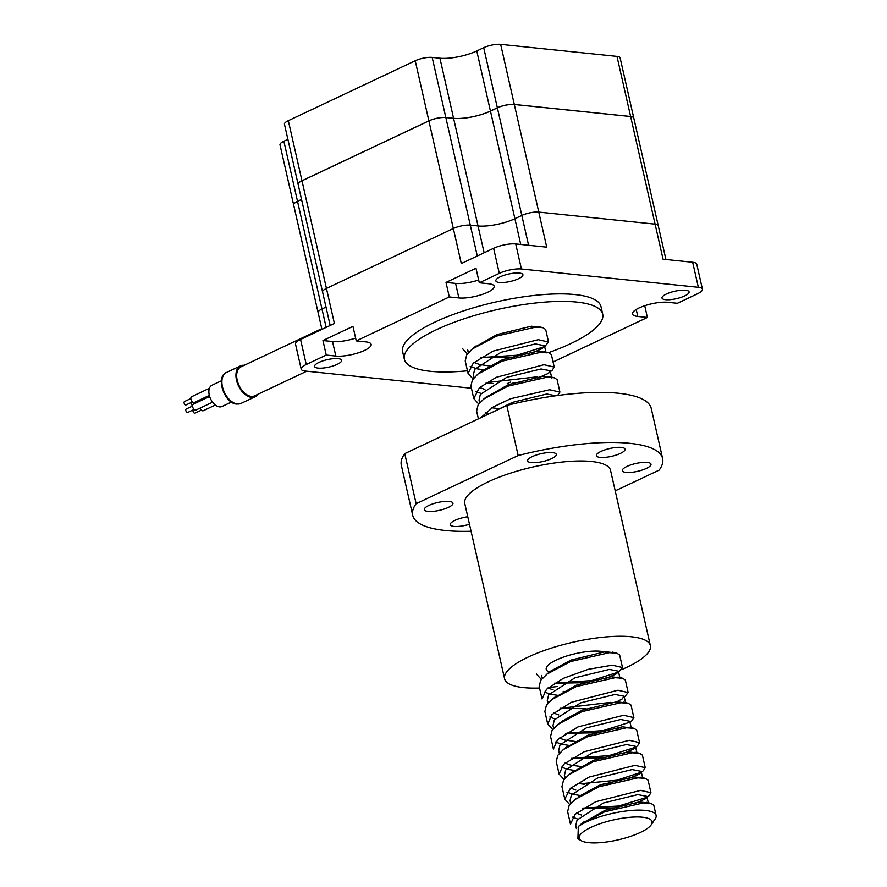 <?xml version="1.0" encoding="UTF-8"?>
<svg xmlns="http://www.w3.org/2000/svg" width="887" height="887" viewBox="0 0 887 887"><rect width="100%" height="100%" fill="white"/><g stroke="black" fill="none" stroke-linecap="round" stroke-linejoin="round"><path stroke-width="1.33" d="M548.476 352.682A101.717 27.841 167.2 0 0 602.705 314.153A101.717 27.841 167.2 0 0 576.783 302.09A101.717 27.841 167.2 0 0 464.644 318.599A101.717 27.841 167.2 0 0 404.339 359.213A101.717 27.841 167.2 0 0 430.262 371.276A101.717 27.841 167.2 0 0 467.471 370.788M602.705 314.153L600.998 306.636A101.717 27.841 167.2 0 0 575.075 294.584A101.717 27.841 167.2 0 0 462.936 311.082A101.717 27.841 167.2 0 0 402.631 351.707L404.339 359.213M665.538 299.695A13.882 3.803 167.2 0 0 680.839 297.444A13.882 3.803 167.2 0 0 689.077 291.901A13.882 3.803 167.2 0 0 685.529 290.249A13.882 3.803 167.2 0 0 670.228 292.499A13.882 3.803 167.2 0 0 662.001 298.043A13.882 3.803 167.2 0 0 665.538 299.695M499.381 282.498A13.882 3.803 167.2 0 0 514.693 280.237A13.882 3.803 167.2 0 0 522.92 274.693A13.882 3.803 167.2 0 0 519.383 273.052A13.882 3.803 167.2 0 0 504.071 275.303A13.882 3.803 167.2 0 0 495.844 280.846A13.882 3.803 167.2 0 0 499.381 282.498M318.1 368.094A13.882 3.803 167.2 0 0 333.401 365.843A13.882 3.803 167.2 0 0 341.628 360.299A13.882 3.803 167.2 0 0 338.091 358.647A13.882 3.803 167.2 0 0 322.79 360.909A13.882 3.803 167.2 0 0 314.563 366.453A13.882 3.803 167.2 0 0 318.1 368.094M665.915 259.492L658.221 225.597A12.285 3.36 167.2 0 0 655.094 224.145L538.775 212.104A12.285 3.36 167.2 0 0 521.822 215.441L514.903 218.712A26.699 7.307 -12.8 0 1 478.049 225.963L470.298 225.165A12.285 3.36 167.2 0 0 453.346 228.502L326.438 288.43A12.285 3.36 167.2 0 0 322.569 291.989L298.121 184.374A12.285 3.36 -12.8 0 1 301.979 180.815L428.887 120.887A12.285 3.36 -12.8 0 1 445.839 117.55L453.601 118.348A26.699 7.307 167.2 0 0 490.456 111.097L497.374 107.826A12.285 3.36 -12.8 0 1 514.327 104.489L630.635 116.53A12.285 3.36 -12.8 0 1 633.773 117.993L658.221 225.597A12.285 3.36 167.2 0 0 655.083 224.145L538.775 212.104A12.285 3.36 167.2 0 0 521.822 215.441L514.903 218.712A26.699 7.307 -12.8 0 1 478.049 225.963L470.287 225.165A12.285 3.36 167.2 0 0 453.346 228.502L326.438 288.419A12.285 3.36 167.2 0 0 322.569 291.978L330.175 325.474M325.995 307.09L321.97 308.998A12.285 3.36 167.2 0 0 318.1 312.557L293.652 204.941A12.285 3.36 -12.8 0 1 297.522 201.382L301.547 199.486M325.995 307.102L321.97 308.998A12.285 3.36 167.2 0 0 318.111 312.557L321.926 329.365M326.239 355.055L335.829 356.053A20.822 5.699 167.2 0 0 358.791 352.671A20.822 5.699 167.2 0 0 371.132 344.356A20.822 5.699 167.2 0 0 365.821 341.883L356.241 340.896L352.937 326.372L322.946 340.53L326.239 355.055L306.248 364.502A16.021 4.38 167.2 0 0 301.203 369.136A16.021 4.38 167.2 0 0 305.283 371.043L471.429 388.24M507.176 383.661L510.468 382.109M479.302 282.787L475.997 268.262L446.006 282.421L449.299 296.945L458.889 297.943A20.822 5.699 167.2 0 0 481.852 294.562A20.822 5.699 167.2 0 0 494.192 286.246A20.822 5.699 167.2 0 0 488.892 283.773L479.302 282.787L499.303 273.34A16.021 4.38 167.2 0 1 521.412 268.994L698.346 287.299A16.021 4.38 167.2 0 1 702.426 289.206A16.021 4.38 167.2 0 1 697.382 293.841L677.391 303.287L667.8 302.301A20.822 5.699 167.2 0 0 644.838 305.671A20.822 5.699 167.2 0 0 632.498 313.987A20.822 5.699 167.2 0 0 637.808 316.459L647.388 317.457L554.331 361.397L552.9 361.253M449.299 296.945L356.241 340.896M647.388 317.457L644.727 305.716M301.979 180.815L334.399 323.478L300.56 339.455A16.021 4.38 167.2 0 0 295.515 344.101L301.203 369.136M514.327 104.489L546.736 247.163L515.724 243.947A16.021 4.38 167.2 0 0 493.604 248.305L461.307 263.561L428.887 120.887M446.006 282.421L455.596 283.419A20.822 5.699 167.2 0 0 478.67 280.004M322.946 340.53L332.525 341.528A20.822 5.699 167.2 0 0 355.609 338.102M702.426 289.206L696.738 264.16A16.021 4.38 167.2 0 0 692.658 262.264L663.055 259.204L630.635 116.53M633.761 117.938L620.102 57.843A12.285 3.36 -12.8 0 0 616.975 56.391L500.656 44.35A12.285 3.36 -12.8 0 0 483.703 47.687L476.785 50.958A26.699 7.307 167.2 0 1 439.93 58.209L432.18 57.411A12.285 3.36 -12.8 0 0 415.227 60.748L288.319 120.665A12.285 3.36 -12.8 0 0 284.45 124.224L298.11 184.319A12.285 3.36 -12.8 0 1 298.11 184.319A12.285 3.36 -12.8 0 1 301.968 180.76L428.876 120.843A12.285 3.36 -12.8 0 1 445.828 117.505L453.59 118.304A26.699 7.307 167.2 0 0 490.444 111.052L497.363 107.782A12.285 3.36 -12.8 0 1 514.316 104.444L630.624 116.485A12.285 3.36 -12.8 0 1 633.761 117.938A12.285 3.36 -12.8 0 1 633.761 117.96M287.887 139.337L283.862 141.244A12.285 3.36 -12.8 0 0 279.993 144.803L293.641 204.897A12.285 3.36 -12.8 0 1 293.641 204.897A12.285 3.36 -12.8 0 1 297.511 201.327L301.536 199.431M642.51 817.226A37.376 10.234 167.2 0 0 596.618 824.965A37.376 10.234 167.2 0 0 581.295 840.721A37.376 10.234 167.2 0 0 588.669 842.65A37.376 10.234 167.2 0 0 624.891 838.115A37.376 10.234 167.2 0 0 651.169 824.843A37.376 10.234 167.2 0 0 642.51 817.226M581.295 840.721L577.914 838.769L578.324 826.507A42.709 11.697 -12.8 0 1 645.215 810.408A42.709 11.697 -12.8 0 1 656.103 815.463A42.709 11.697 -12.8 0 1 655.116 819.1L652.344 822.737M578.324 826.507L580.386 824.71L604.657 811.805L643.507 802.89L650.98 803.4L653.774 805.219L656.103 815.463M576.661 798.167L569.144 805.463L567.625 811.627L570.474 824.145L575.075 814.366L595.665 801.748L640.658 790.372L650.925 792.712L648.951 795.839L644.871 799.132L634.061 803.844M577.736 819.089L572.592 817.138M574.698 799.675L598.969 786.758L637.82 777.855L645.292 778.365L648.087 780.183L650.936 792.712M569.753 804.62L564.786 799.109L570.43 788.355L589.112 777.079L634.981 765.337L645.237 767.665L643.263 770.792L639.172 774.085L628.384 778.797M579.965 795.451L573.446 794.386L566.904 792.102M564.786 799.109L561.937 786.592L563.456 780.427L569.01 774.639L593.281 761.722L632.132 752.808L639.605 753.329L642.399 755.147L645.237 767.665M564.065 779.573L559.087 774.074L563.733 764.25L584.101 751.755L629.282 740.29L639.549 742.63L637.576 745.756L633.484 749.049L622.696 753.762M574.277 770.415L567.758 769.351L561.216 767.067M559.087 774.074L556.249 761.556L557.768 755.391L563.323 749.593L587.593 736.687L626.444 727.772L633.917 728.294L636.711 730.101L639.549 742.63M559.597 723.049L552.08 730.345L550.561 736.509L553.399 749.027L557.568 739.68L578.002 726.885L623.594 715.255L633.861 717.594L631.888 720.71M569.221 745.446L562.07 744.315L555.517 742.02M557.624 724.557L581.894 711.651L620.756 702.737L628.229 703.247L631.023 705.065L633.861 717.594M552.679 729.502L547.711 723.992L551.947 714.578L571.383 702.271L617.906 690.219L628.173 692.547L624.304 697.215M554.985 718.936L549.829 716.984M547.711 723.992L544.873 711.474L546.392 705.309L551.936 699.521L576.206 686.605L615.068 677.701L622.541 678.211L625.335 680.03L628.173 692.559M548.21 672.978L540.704 680.274L539.185 686.438L542.024 698.956L546.481 689.321L563.267 678.367L588.236 669.319L612.218 665.183L622.486 667.512L618.616 672.169M557.845 695.364L550.694 694.233L544.152 691.949M546.248 674.486L570.518 661.569L609.38 652.666L616.853 653.176L619.647 654.994L622.486 667.512M541.303 679.431L536.336 673.92M480.721 417.766L493.416 406.823L510.602 398.729L549.641 389.748L559.908 392.087L557.557 395.524M482.439 416.957L481.574 416.524M478.392 418.864L476.607 411.014L478.126 404.849L483.681 399.061L507.952 386.144L546.802 377.241L554.275 377.751L557.069 379.569L559.908 392.087M478.736 404.006L473.758 398.496L479.468 387.697L496.254 377.308L543.953 364.712L554.22 367.052L552.246 370.178L548.155 373.471L537.367 378.184M481.031 393.429L475.875 391.477M473.758 398.496L470.919 385.978L472.438 379.813L477.993 374.026L502.264 361.109L541.114 352.206L548.587 352.716L551.381 354.534L554.22 367.052M473.037 378.971L468.07 373.46L473.27 363.116L493.139 351.108L538.265 339.688L548.532 342.016L544.662 346.673M483.26 369.801L476.74 368.737L470.199 366.442M468.07 373.46L465.231 360.942L466.75 354.778L472.305 348.979L496.576 336.073L535.426 327.159L542.899 327.68L545.693 329.487L548.532 342.016M646.601 797.413L618.782 806.017L583.657 808.068M640.913 772.366L616.975 780.216L584.023 783.421M635.225 747.331L608.948 755.646L573.523 758.097M629.526 722.306L603.348 730.589L567.447 733.028M610.966 702.327L562.48 708.048M618.172 672.202L591.684 680.573L556.681 683.001M537.012 376.831L487.662 382.497M544.208 346.728L516.921 355.232L482.484 357.483M467.349 353.924L462.382 348.425M651.169 824.843L653.02 822.16M582.349 823.203L605.078 810.297L639.46 801.926L647.998 802.979M581.584 815.086L576.384 813.157M578.346 796.703L599.39 785.261L633.773 776.89L642.31 777.932M575.896 790.051L570.696 788.122M570.973 773.131L593.702 760.226L628.074 751.843L636.622 752.897M581.872 766.623L570.629 765.115L565.008 763.086M565.285 748.085L588.014 735.19L622.386 726.808L630.934 727.861M576.184 741.587L564.941 740.08L559.32 738.051M561.283 721.597L582.327 710.143L616.698 701.772L625.246 702.826M558.832 714.933L553.632 713.004M553.909 698.014L576.639 685.108L611.01 676.737L619.558 677.79M564.797 691.516L563.201 691.405M553.144 689.898L547.944 687.968M549.907 671.514L570.951 660.072L605.322 651.69L613.871 652.743M488.781 413.963L485.366 412.544M485.644 397.553L508.373 384.648L542.755 376.276L551.293 377.33M484.879 389.437L479.679 387.508M477.993 374.026L481.641 371.054L502.685 359.612L537.056 351.23L545.605 352.283M489.247 365.91L479.612 364.502L473.991 362.473M474.268 347.471L496.997 334.576L531.368 326.194L539.917 327.248M576.86 828.026L575.741 825.686L577.06 820.054L603.415 802.99L637.797 794.608L646.834 796.371L645.304 798.788M616.687 807.835L582.859 808.401M571.15 802.957L570.053 800.651L571.372 795.018L597.727 777.943L632.109 769.572L641.146 771.335L639.616 773.752M610.999 782.8L603.227 783.853M584.289 784.252L577.193 783.376M565.462 777.921L564.365 775.604L565.684 769.971L592.039 752.908L626.422 744.537L635.458 746.289L633.928 748.706M605.311 757.753L571.483 758.33M559.775 752.875L558.677 750.568L559.996 744.936L586.351 727.872L620.723 719.49L629.77 721.253L631.433 728.571M622.452 726.808L617.008 728.726M599.623 732.717L565.795 733.294M553.632 728.338L552.989 725.533L554.308 719.9L580.663 702.837L615.035 694.454L624.082 696.217L622.109 698.978L616.764 701.772M586.152 708.735L560.107 708.247M548.399 702.803L547.301 700.497L548.621 694.865L574.976 677.79L609.347 669.419L618.394 671.182L620.057 678.488M616.864 673.599L605.633 678.644M588.247 682.646L554.419 683.212M495.567 410.748L512.398 402.376L546.78 393.994L555.816 395.768M499.847 408.73L491.841 407.787M479.679 402.842L479.035 400.037L480.355 394.405L506.71 377.33L541.092 368.959L550.128 370.722L548.598 373.139M519.982 382.186L512.209 383.239M493.272 383.639L486.165 382.752M473.991 377.807L473.348 374.99L474.667 369.358L501.022 352.294L535.404 343.923L544.441 345.675L542.467 348.436L531.679 353.148M514.294 357.139L480.466 357.716M468.757 352.261L467.66 349.955L468.303 352.771M188.177 412.111A1.874 1.131 -115.3 0 1 187.867 412.377A1.874 1.131 -115.3 0 1 187.467 412.444A1.874 1.131 -115.3 0 1 185.926 410.869A1.874 1.131 -115.3 0 1 186.27 408.996L192.546 406.035M195.362 412.854A1.874 1.131 -115.3 0 1 195.062 413.12A1.874 1.131 -115.3 0 1 194.663 413.187A1.874 1.131 -115.3 0 1 193.122 411.612A1.874 1.131 -115.3 0 1 193.466 409.739L187.867 412.377M186.47 404.605A1.874 1.131 -115.3 0 1 186.159 404.871A1.874 1.131 -115.3 0 1 185.76 404.938A1.874 1.131 -115.3 0 1 184.219 403.363A1.874 1.131 -115.3 0 1 184.574 401.489L190.838 398.529M199.996 408.131A3.204 1.94 64.7 0 0 202.635 410.803A3.204 1.94 64.7 0 0 203.323 410.692L215.353 405.015M209.421 388.284L191.692 396.655A3.204 1.94 64.7 0 0 191.093 399.86A3.204 1.94 64.7 0 0 193.743 402.554A3.204 1.94 64.7 0 0 194.43 402.443L209.354 395.402M209.654 396.478L193.399 404.162A3.204 1.94 64.7 0 0 192.801 407.366A3.204 1.94 64.7 0 0 195.45 410.06A3.204 1.94 64.7 0 0 196.127 409.949L212.592 402.188M244.202 365.3A17.086 10.334 64.7 0 0 244.147 365.3A17.086 10.334 64.7 0 0 240.488 365.876A17.086 10.334 64.7 0 0 237.317 382.973A17.086 10.334 64.7 0 0 251.431 397.343A17.086 10.334 64.7 0 0 255.079 396.777A17.086 10.334 64.7 0 0 257.873 394.272M221.417 380.789L212.004 385.224A11.742 7.107 64.7 0 0 209.82 396.988A11.742 7.107 64.7 0 0 219.521 406.867A11.742 7.107 64.7 0 0 222.038 406.468L231.452 402.033M321.77 328.678L240.942 366.841A16.021 9.679 64.7 0 0 237.971 382.862A16.021 9.679 64.7 0 0 251.198 396.345A16.021 9.679 64.7 0 0 254.624 395.813L306.758 371.187M198.289 400.625A3.204 1.94 64.7 0 0 198.766 401.623M192.557 405.559A1.874 1.131 -115.3 0 1 191.337 403.829A1.874 1.131 -115.3 0 1 191.758 402.232L186.159 404.871M549.496 672.069A32.032 8.77 -12.8 0 1 546.237 669.275A32.032 8.77 -12.8 0 1 556.326 659.995A32.032 8.77 -12.8 0 1 606.619 652.81M621.599 669.63A74.752 20.456 167.2 0 0 626.821 667.29A74.752 20.456 167.2 0 0 650.359 645.625A74.752 20.456 167.2 0 0 604.79 637.043A74.752 20.456 167.2 0 0 528.131 657.079A74.752 20.456 167.2 0 0 504.581 678.743A74.752 20.456 167.2 0 0 539.54 688.024M548.521 687.469A74.752 20.456 167.2 0 0 557.679 686.483M650.359 645.625L610.544 470.354A74.752 20.456 167.2 0 0 564.975 461.772A74.752 20.456 167.2 0 0 488.305 481.807A74.752 20.456 167.2 0 0 464.766 503.472L504.581 678.743M551.659 458.623A14.68 4.014 167.2 0 0 556.282 454.366A14.68 4.014 167.2 0 0 547.334 452.68A14.68 4.014 167.2 0 0 532.278 456.617A14.68 4.014 167.2 0 0 527.643 460.863A14.68 4.014 167.2 0 0 536.602 462.559A14.68 4.014 167.2 0 0 551.659 458.623M620.412 453.412A14.68 4.014 167.2 0 0 625.036 449.155A14.68 4.014 167.2 0 0 616.088 447.469A14.68 4.014 167.2 0 0 601.031 451.405A14.68 4.014 167.2 0 0 596.408 455.663A14.68 4.014 167.2 0 0 605.355 457.348A14.68 4.014 167.2 0 0 620.412 453.412M448.323 507.408A14.68 4.014 167.2 0 0 452.947 503.151A14.68 4.014 167.2 0 0 443.999 501.465A14.68 4.014 167.2 0 0 428.942 505.402A14.68 4.014 167.2 0 0 424.319 509.659A14.68 4.014 167.2 0 0 433.266 511.344A14.68 4.014 167.2 0 0 448.323 507.408M646.368 468.425A14.68 4.014 167.2 0 0 650.991 464.167A14.68 4.014 167.2 0 0 642.044 462.482A14.68 4.014 167.2 0 0 626.987 466.418A14.68 4.014 167.2 0 0 622.352 470.675A14.68 4.014 167.2 0 0 631.311 472.361A14.68 4.014 167.2 0 0 646.368 468.425M467.771 516.733A14.68 4.014 167.2 0 0 454.887 520.414A14.68 4.014 167.2 0 0 450.263 524.672A14.68 4.014 167.2 0 0 469.478 524.261M615.212 490.877L659.163 470.121A128.138 35.081 167.2 0 0 662.611 458.524A128.138 35.081 167.2 0 0 518.174 455.53L416.136 503.705A128.138 35.081 167.2 0 0 412.699 515.303A128.138 35.081 167.2 0 0 471.075 531.258M662.611 458.524L651.235 408.452A128.138 35.081 167.2 0 0 506.799 405.448L404.76 453.634A128.138 35.081 167.2 0 0 401.323 465.231L412.699 515.303M518.174 455.53L506.799 405.448M416.136 503.705L404.76 453.634M297.522 201.382L326.15 327.37M497.374 107.826L528.597 245.289M490.456 111.097L520.747 244.468M453.601 118.348L484.136 252.773M432.18 57.411L477.295 255.999M306.248 364.502L300.56 339.455M499.303 273.34L493.604 248.305M458.889 297.943L455.596 283.419M637.808 316.459L636.212 309.474M335.829 356.053L332.525 341.528M698.346 287.299L692.658 262.264M521.412 268.994L515.724 243.947M500.656 44.35L514.316 104.444M616.975 56.391L630.624 116.485M288.319 120.665L301.968 180.76M415.227 60.748L428.876 120.843M439.93 58.209L453.59 118.304M476.785 50.958L490.444 111.052M483.703 47.687L497.363 107.782M283.862 141.244L297.511 201.327M237.394 403.973A17.086 10.334 64.7 0 0 241.042 403.397L236.796 404.084C224.378 403.64 215.208 376.731 226.451 372.507A17.086 10.334 64.7 0 0 223.28 389.604A17.086 10.334 64.7 0 0 237.394 403.973M584.034 821.75L580.386 824.71M646.379 802.303L650.98 803.4M640.691 777.256L645.292 778.365M572.658 771.668L569.01 774.639M635.003 752.22L639.605 753.329M566.97 746.632L563.323 749.593M629.304 727.185L633.917 728.294M623.616 702.149L628.229 703.247M555.595 696.55L551.936 699.521M617.929 677.103L622.541 678.211M612.241 652.067L616.853 653.176M487.329 396.09L483.681 399.061M549.674 376.642L554.275 377.751M543.986 351.607L548.587 352.716M475.953 346.019L472.305 348.979M538.287 326.571L542.899 327.68M575.741 825.686L576.406 828.569M646.834 796.371L648.497 803.689M570.053 800.651L570.696 803.456M641.146 771.335L642.809 778.642M564.365 775.604L565.008 778.42M635.458 746.289L637.121 753.606M558.677 750.568L559.32 753.385M624.082 696.217L625.745 703.535M547.301 700.497L547.944 703.302M541.613 675.451L542.256 678.267M550.128 370.722L551.792 378.028M544.441 345.675L546.104 352.993M631.888 720.721L629.992 722.251M195.062 413.12L201.327 410.16M241.042 403.397L255.079 396.777M226.451 372.507L240.488 365.876"/></g></svg>
